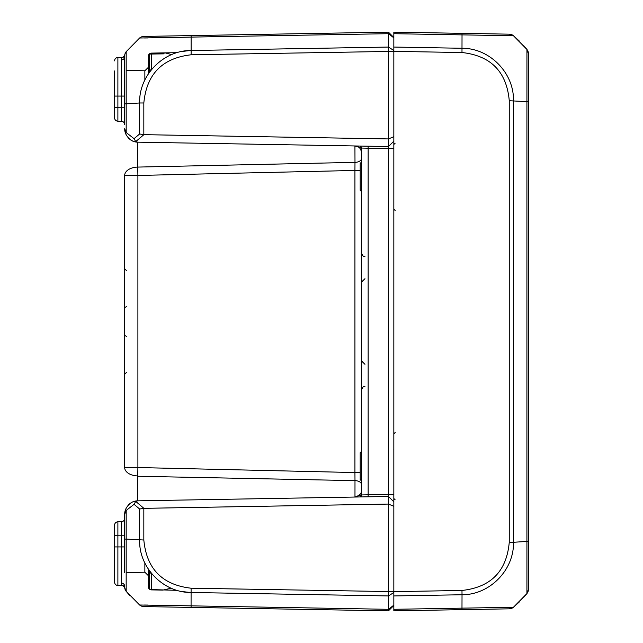 <?xml version="1.0" encoding="UTF-8"?>
<svg xmlns="http://www.w3.org/2000/svg" width="643" height="643" viewBox="0 0 643 643"><rect width="100%" height="100%" fill="white"/><g stroke="black" fill="none" stroke-linecap="round" stroke-linejoin="round"><path stroke-width="0.96" d="M393.837 506.298L388.452 504.072L388.452 610.85L393.837 605.465L393.837 591.648L393.837 595.94L462.028 594.751L461.979 590.459L393.837 591.648L393.837 37.535L388.452 32.15L388.452 148.565L393.837 148.565M165.122 52.871L151.531 53.112L177.058 52.662L151.531 53.112L151.515 53.843M150.108 589.543L177.058 590.338M171.142 588.192L162.992 590.089L151.531 589.888L151.531 573.443M151.531 69.557L151.531 53.112L177.058 52.662M149.409 570.671L149.377 589.052L148.228 586.529A3.368 3.368 0 0 0 151.531 589.888A3.368 3.368 0 0 1 148.228 586.529L148.228 568.951L148.228 586.529L149.723 589.326M151.531 53.112A3.368 3.368 0 0 0 148.228 56.471A3.368 3.368 -91 0 1 151.531 53.112A3.368 3.175 89 0 0 149.369 54.068L149.409 72.329M148.228 56.471L148.228 74.049L148.228 56.471A3.368 3.207 180 0 1 149.369 54.068L163.619 53.859A3.368 2.154 -91 0 1 165.106 52.871L171.689 54.583M361.535 158.331A6.727 4.035 0 0 1 354.992 162.366L354.928 145.961L361.535 148.059L361.535 148.646M361.535 494.354L361.535 484.669A6.727 4.035 -0 0 0 354.992 480.634L354.976 497.039M368.15 146.186L368.15 148.212L388.452 148.565L388.452 494.435L368.15 494.788L368.15 148.212L361.535 148.059A2.017 2.017 0 0 0 359.558 146.041A2.017 2.017 0 0 1 361.535 148.059L361.535 494.941A2.017 2.017 0 0 1 359.558 496.959A2.017 2.017 0 0 0 361.535 494.941L354.928 497.039L359.558 496.959M364.959 278.692L361.535 282.052L361.535 253.278C364.581 259.25 363.801 255.4 364.959 256.645M148.228 575.525L144.86 572.214L144.86 563.019M144.86 79.981L144.86 70.786L148.228 67.475M393.837 50.492L388.452 47.06L191.067 50.508C163.33 50.275 138.832 75.295 139.619 102.984L124.678 103.917L124.678 56.793L124.678 124.613A3.368 3.368 0 0 0 121.366 121.254A3.368 3.368 0 0 1 124.678 124.613A3.368 3.368 0 0 0 121.366 121.254A3.368 3.368 0 0 1 124.678 124.613A3.368 3.368 0 0 0 121.366 121.254A3.368 3.368 0 0 1 124.678 124.613M125.827 510.02A13.455 10.529 0 0 0 124.678 514.287L126.181 510.462A3.368 1.423 -157.8 0 1 125.674 509.192L124.678 514.207L124.678 572.567M124.678 175.459L137.899 175.459L137.755 167.084A13.455 8.375 180 0 0 124.678 175.459L124.678 467.541A13.455 8.375 0 0 0 137.755 475.916L137.899 467.541L124.678 467.541M393.837 501.837L388.452 496.452L388.452 504.072L143.879 508.34L135.729 501.387L137.65 500.833C132.458 500.945 128.471 503.734 125.674 509.192A13.455 13.455 -91 0 0 124.678 513.95A13.455 13.455 -91 0 1 125.674 509.192M393.837 141.163L388.452 146.548L137.65 142.167L135.729 141.613L134.066 138.663L126.181 132.538A3.368 1.423 157.8 0 0 125.674 133.808C128.471 139.266 132.458 142.055 137.65 142.167A13.455 13.455 0 0 0 137.899 142.167A13.455 13.455 0 0 1 137.65 142.167M393.837 136.702L388.452 138.928L143.831 134.66L139.619 133.985L134.066 138.663M124.734 129.942L124.678 128.713A13.455 13.455 0 0 1 124.678 128.713A13.455 10.529 180 0 0 124.678 128.721A13.455 13.455 0 0 1 124.678 128.713L126.181 132.538L126.173 51.681L139.627 37.993L388.452 33.693L393.837 37.841M393.837 494.435L388.452 494.435L388.452 496.452L137.65 500.833M393.837 591.648L191.1 588.208C162.325 584.929 146.572 568.862 143.831 540.016L126.173 539.083L126.181 510.462L134.066 504.337L139.619 509.015L139.619 540.016C138.832 567.705 163.33 592.725 191.067 592.492L388.452 595.94L393.837 592.508M171.247 605.505L388.452 609.307L393.837 605.159M134.066 504.337L135.729 501.387M139.619 509.015L143.879 508.34M124.967 131.51L125.674 133.808A13.455 13.455 0 0 1 124.678 129.05A13.455 13.455 0 0 0 125.674 133.808M368.15 496.814L368.15 494.788L361.535 494.941M360.193 472.549L354.928 472.549L354.992 480.634L137.755 476.262M360.193 170.451L354.928 170.451L354.928 472.549L137.899 467.541L137.899 175.459L354.928 170.451L354.992 162.366L137.755 167.084L137.803 142.167M132.466 140.921A13.455 13.455 0 0 1 130.883 140.053A13.455 13.455 0 0 0 132.466 140.921M128.56 138.181A13.455 13.455 0 0 1 128.061 137.642A13.455 13.455 0 0 0 128.56 138.181M128.479 504.908A13.455 13.455 -91 0 1 130.288 503.348A13.455 13.455 -91 0 0 128.479 504.908M132.836 501.918A13.455 13.455 -91 0 1 135.062 501.186A13.455 13.455 -91 0 0 132.836 501.918M114.583 572.045L114.583 582.132A3.368 3.368 0 0 0 117.886 585.5L117.886 521.811A3.368 3.368 0 0 0 114.583 525.17L114.583 582.132M143.831 134.66L143.831 102.976C146.58 74.13 162.341 58.063 191.116 54.792L191.116 35.598L388.452 32.15L143.831 36.418A6.727 6.727 0 0 0 139.619 37.993A6.727 6.727 0 0 1 143.831 36.418A6.727 6.727 89 0 0 139.627 37.993L126.173 51.681A6.727 6.727 180 0 0 124.75 54.936L124.678 56.793A3.368 3.151 -0 0 1 121.366 59.936L121.366 121.254L117.886 121.189A3.368 3.368 0 0 1 114.583 117.83A3.368 3.368 0 0 0 117.886 121.189L117.886 107.735L114.583 107.735L114.583 117.83L114.583 70.955M114.583 535.265L121.366 535.201L121.366 521.746A3.368 3.368 0 0 0 124.678 518.387A3.368 3.368 0 0 1 121.366 521.746L117.886 521.811M124.678 546.928L121.366 546.928L121.366 583.064A3.368 3.151 180 0 1 124.678 586.207L124.79 588.313A3.368 3.368 169.5 0 0 124.782 588.281L124.774 588.257A3.368 3.368 0 0 1 124.79 588.313A3.368 3.368 -10.5 0 0 124.782 588.281L124.766 588.2M124.597 587.662A3.368 3.368 169.5 0 0 121.535 585.564A3.368 3.368 0 0 1 124.782 588.273L124.766 588.208M121.366 583.064L121.535 585.564L117.886 585.5M124.678 107.799L117.886 107.735L117.886 57.5A3.368 3.368 0 0 0 114.583 60.868A3.368 3.368 0 0 1 117.886 57.5L121.535 57.436A3.368 3.368 -169.5 0 0 124.396 55.756A3.368 3.368 -169.5 0 1 121.535 57.436A3.368 3.368 0 0 0 124.782 54.727A3.368 3.368 -169.5 0 0 124.79 54.687L124.774 54.743A3.368 3.368 0 0 0 124.79 54.687A3.368 3.368 -169.5 0 1 124.782 54.719A3.368 3.368 0 0 0 124.79 54.687L124.75 54.936A3.368 3.336 8.2 0 1 121.479 57.782L121.366 59.936M121.535 57.436L121.535 57.436A3.368 3.368 0 0 0 124.782 54.727L124.742 54.96M121.366 521.746A3.368 3.368 0 0 0 124.678 518.387A3.368 3.368 0 0 1 121.366 521.746M139.635 605.015L126.181 591.319A6.727 6.727 0 0 1 124.75 588.064A3.368 3.336 171.8 0 0 121.479 585.218L121.535 585.564A3.368 3.368 0 0 1 124.782 588.273L124.774 588.249A6.727 6.727 180 0 0 126.165 591.311L124.734 587.983M126.173 575.782L126.165 581.585M126.141 587.806L126.132 590.298M126.141 591.279L129.637 595.362M121.374 108.321L121.374 121.23M126.173 591.319L126.173 539.083L124.678 539.083M191.1 588.208L191.067 605.859L139.627 605.015L126.269 591.439M190.159 592.476L181.961 591.528M144.273 605.031L148.163 605.071M155.445 605.184L161.321 605.304M191.116 607.402L388.452 610.85L143.831 606.582L191.116 607.402L191.067 605.859M139.627 605.015A6.727 6.727 91 0 0 143.831 606.582A6.727 6.727 0 0 1 139.619 605.007A6.727 6.727 0 0 0 143.831 606.582M181.961 51.472L190.159 50.524M189.259 37.165L171.247 37.495M161.321 37.696L155.413 37.816M148.163 37.929L144.273 37.969M513.452 100.726C514.255 73.125 489.677 48.048 462.028 48.265L393.837 47.06L393.837 51.352L191.116 54.792M393.837 47.06L393.837 32.15L393.837 33.693L462.028 34.883L461.979 33.34L393.837 32.15L509.264 34.167A6.727 6.727 91 0 1 513.492 35.767L512.656 35.06M393.837 610.85L393.837 609.307L393.837 610.85L509.264 608.833L461.979 609.66L462.028 594.751C489.709 594.912 514.175 569.947 513.492 542.274L509.256 542.298C506.636 571.265 490.874 587.316 461.979 590.459M513.444 607.281A6.727 6.727 0 0 1 509.256 608.833A6.727 6.727 89 0 0 513.444 607.281L393.837 609.307L393.837 595.94M519.239 40.983L513.5 35.767L509.256 34.167A6.727 6.727 0 0 1 513.468 35.743L526.938 49.447L526.922 101.658L509.256 100.726L509.256 542.298M526.914 49.423L513.492 35.759L462.028 34.875L461.987 52.525C490.89 55.7 506.652 71.767 509.264 100.726M526.922 541.342L526.922 593.569L528.417 589.342A6.727 6.727 0 0 1 526.955 593.529M527.557 592.629A6.727 6.727 0 0 0 528.417 589.591M528.417 109.326L528.417 73.672L528.417 109.326M528.417 210.47L528.417 432.53L528.417 210.47M528.417 499.82L528.417 533.674L528.417 499.82M526.922 101.642L528.417 101.658M527.445 50.17L527.469 50.218A6.727 6.727 0 0 1 528.417 53.482L528.417 53.538M526.955 49.471A6.727 6.727 0 0 1 528.417 53.658L528.417 541.342L513.492 542.274L513.468 100.726M528.417 589.342L528.417 541.342M525.082 595.772L513.492 607.241M462.454 608.117L471.399 608.013M503.678 607.498L511.691 607.338M526.914 593.577L513.468 607.257M361.535 451.37L360.193 452.72L360.193 479.63L361.535 480.98M361.535 162.02L360.193 163.37L360.193 190.28L361.535 191.63M151.226 69.934L148.228 69.934M151.226 573.066L148.228 573.066M135.729 141.613L143.879 134.66M143.831 540.016L143.831 508.34M139.619 102.984L139.619 133.985M139.619 102.976L143.831 102.976M361.535 148.059A2.017 2.017 0 0 0 359.558 146.041M137.771 482.025L137.787 490.215M137.803 500.833L137.755 475.916M114.583 546.928L121.366 546.928L121.366 535.201L124.678 535.201M117.886 121.189A3.368 3.368 0 0 1 114.583 117.83M124.678 96.072L114.583 96.072M126.181 51.681A6.727 6.727 0 0 0 124.75 54.936M121.535 585.564A3.368 3.368 0 0 1 124.782 588.273L124.388 587.244M393.837 51.352L461.987 52.541M526.914 101.658L526.914 541.342M364.959 364.308L361.535 360.948M364.959 386.355C363.801 387.6 364.581 383.75 361.535 389.722M393.805 449.353L393.837 448.902M393.805 160.003L393.837 159.552M144.86 572.214L126.173 572.543M144.86 70.786L126.173 70.457M126.623 306.647L125.297 307.201M126.623 270.751L124.678 268.734M126.623 336.353L125.297 335.799M126.623 372.249L124.678 374.266M125.168 510.687L124.782 512.608M354.928 145.961C358.665 146.049 360.868 148.292 361.535 152.688M354.936 497.039C359.63 495.528 361.824 493.285 361.535 490.312M361.43 496.926L361.535 484.669M191.116 35.598L143.831 36.418M527.807 50.853L528.144 51.778M525.082 47.228L526.938 49.447L528.417 53.658M523.539 45.476L526.971 49.487M523.539 597.524L526.971 593.513M512.648 607.94L519.222 602.033M513.5 607.233L509.256 608.833M395.164 499.844L393.837 498.502M395.164 432.506L393.837 433.848M395.164 210.494L393.837 209.152M395.164 143.156L393.837 144.498M523.45 597.62L527.188 593.232"/></g></svg>
